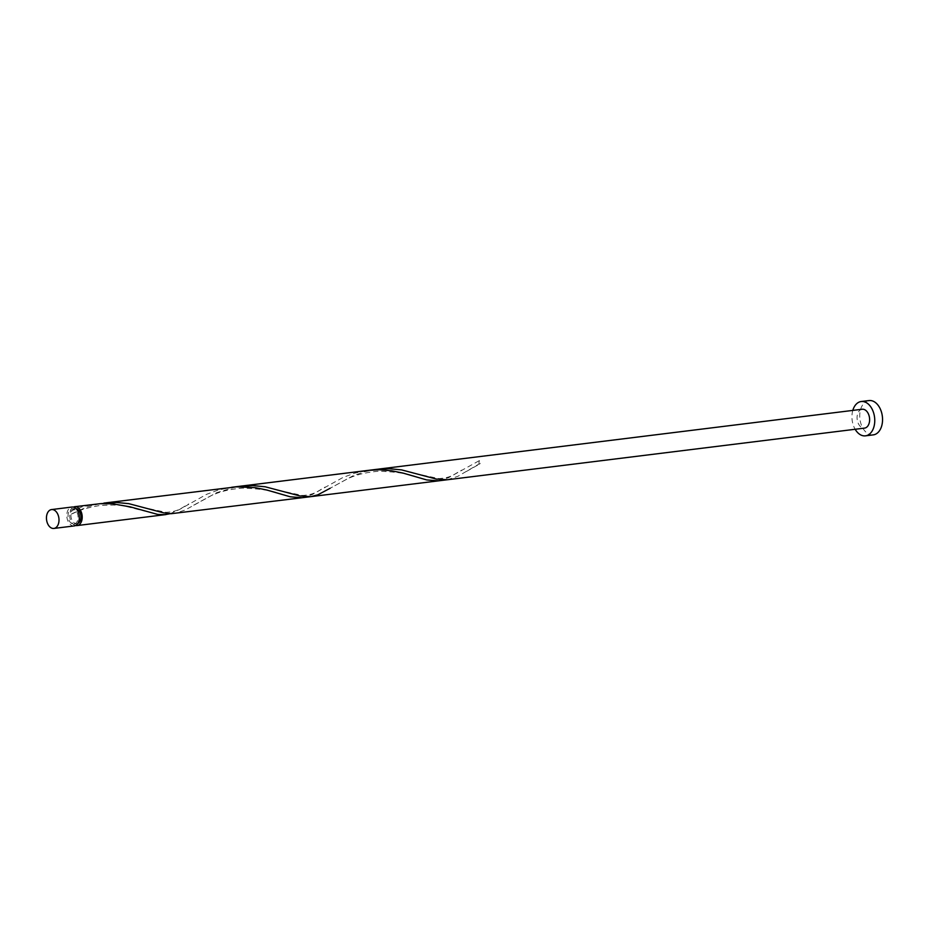 <?xml version="1.0" encoding="UTF-8"?>
<svg xmlns="http://www.w3.org/2000/svg" width="929" height="929" viewBox="0 0 929 929"><rect width="100%" height="100%" fill="white"/><g stroke="black" fill="none" stroke-linecap="round" stroke-linejoin="round"><path stroke-width="0.7" stroke-dasharray="4.64 3.48" d="M74.25 525.919A9.511 6.213 82.9 0 1 71.579 525.384A9.511 6.213 82.9 0 1 66.807 515.223A9.511 6.213 82.9 0 1 71.916 507.048M71.87 523.608A7.606 4.97 82.9 0 1 68.061 515.479A7.606 4.97 82.9 0 1 72.148 508.929A7.606 4.97 82.9 0 1 74.285 509.371A7.606 4.97 82.9 0 1 78.094 517.499A7.606 4.97 82.9 0 1 74.018 524.037A7.606 4.97 82.9 0 1 71.87 523.608M77.815 523.422A7.606 4.97 82.9 0 1 76.875 523.677A7.606 4.97 82.9 0 1 74.738 523.248A7.606 4.97 82.9 0 1 71.057 513.54A7.606 4.97 82.9 0 1 75.005 508.581A7.606 4.97 82.9 0 1 75.992 508.604M852.81 410.397A17.291 11.299 -97.1 0 0 855.156 429.279M869.021 400.562A17.291 11.299 -97.1 0 0 859.731 415.414A17.291 11.299 -97.1 0 0 868.406 433.901A17.291 11.299 -97.1 0 0 873.26 434.877M75.644 525.489A9.511 6.213 82.9 0 1 74.436 525.036A9.511 6.213 82.9 0 1 69.663 514.736L71.057 513.54L70.267 511.194A9.511 6.213 82.9 0 1 73.368 507.129M70.267 511.194L81.74 506.967L95.199 504.168M170.042 513.702L179.227 509.649L206.668 494.309L218.141 490.082L231.6 487.284M235.966 486.866L216.55 492.718L185.022 510.091L174.431 513.528M99.566 503.739L85.816 507.385L70.349 514.701C76.91 510.857 86.641 507.803 99.566 505.539C113.593 504.772 122.105 504.981 125.101 506.189L145.029 511.205M302.134 497.723L311.958 494.669L343.068 477.425L354.541 473.209L368 470.399M438.546 480.839L448.359 477.785L479.469 460.552A1.904 1.243 82.9 0 1 480.305 462.387A1.904 1.243 82.9 0 1 479.561 464.059A1.904 1.243 82.9 0 1 478.876 464.094L457.834 476.333L447.244 479.759M376.709 469.331L364.528 471.758L352.95 475.834L330.109 488.294L346.238 479.457C355.041 474.974 365.956 472.222 378.986 471.212C397.496 471.897 410.444 473.976 417.841 477.436M862.182 409.248A9.511 6.213 -97.1 0 0 857.072 417.423A9.511 6.213 -97.1 0 0 861.845 427.584A9.511 6.213 -97.1 0 0 864.516 428.118M478.876 464.094A9.511 6.213 82.9 0 1 479.469 460.552M72.148 508.929L75.005 508.581M74.018 524.037L76.875 523.677M466.509 471.409L479.561 464.059M422.3 475.044L438.918 478.598C451.366 477.773 453.735 474.371 461.597 470.179M285.9 491.929L302.517 495.482C314.966 494.646 317.335 491.255 325.185 487.051M193.708 505.167L209.838 496.341C218.64 491.859 229.556 489.107 242.585 488.097C261.095 488.782 274.043 490.86 281.441 494.321M149.499 508.802L166.117 512.355C178.565 511.531 180.934 508.14 188.784 503.936"/><path stroke-width="1.39" d="M54.23 510.102A9.511 6.213 -97.1 0 0 51.559 509.568A9.511 6.213 -97.1 0 0 46.45 517.743A9.511 6.213 -97.1 0 0 51.223 527.904A9.511 6.213 -97.1 0 0 53.894 528.438A9.511 6.213 -97.1 0 0 59.003 520.275A9.511 6.213 -97.1 0 0 54.23 510.102M51.559 509.568L71.916 507.048A9.511 6.213 82.9 0 1 74.587 507.582A9.511 6.213 82.9 0 1 79.348 517.755A9.511 6.213 82.9 0 1 74.25 525.919L53.894 528.438M75.992 508.604A7.606 4.97 82.9 0 1 77.142 509.011A7.606 4.97 82.9 0 1 80.951 516.396A7.606 4.97 82.9 0 1 77.815 523.422M855.156 429.279A17.291 11.299 -97.1 0 0 860.614 434.865A17.291 11.299 -97.1 0 0 865.468 435.84A17.291 11.299 -97.1 0 0 874.758 420.988A17.291 11.299 -97.1 0 0 866.083 402.501A17.291 11.299 -97.1 0 0 861.218 401.525A17.291 11.299 -97.1 0 0 852.81 410.397M865.468 435.84L873.26 434.877A17.291 11.299 -97.1 0 0 882.55 420.013A17.291 11.299 -97.1 0 0 873.875 401.537A17.291 11.299 -97.1 0 0 869.021 400.562L861.218 401.525M73.368 507.129A9.511 6.213 82.9 0 1 74.773 506.688A9.511 6.213 82.9 0 1 77.444 507.234A9.511 6.213 82.9 0 1 82.216 517.395A9.511 6.213 82.9 0 1 77.107 525.57A9.511 6.213 82.9 0 1 75.644 525.489M74.773 506.688L100.251 503.692L112.723 503.832L130.292 506.874L157.825 514.445L165.06 514.678L170.042 513.702M103.897 503.088L236.663 486.819L255.196 487.655L266.693 489.989L290.347 496.818L302.134 497.723L170.982 513.725L163.492 512.82L128.771 503.657L116.566 502.484L99.566 503.739M231.6 487.284L368 470.399L379.334 469.772L391.597 470.771L403.093 473.105L426.748 479.945L438.546 480.839L302.134 497.723M447.244 479.759L436.293 479.05L401.572 469.888L389.367 468.727L376.837 469.308L862.182 409.248A9.511 6.213 -97.1 0 1 864.853 409.782A9.511 6.213 -97.1 0 1 869.625 419.943A9.511 6.213 -97.1 0 1 864.516 428.118L310.843 496.643L299.893 495.935L265.171 486.773L252.967 485.612L235.966 486.866M330.109 488.294L317.857 494.809L310.843 496.643M77.107 525.57L165.734 514.596M240.297 486.204L376.709 469.331"/></g></svg>

